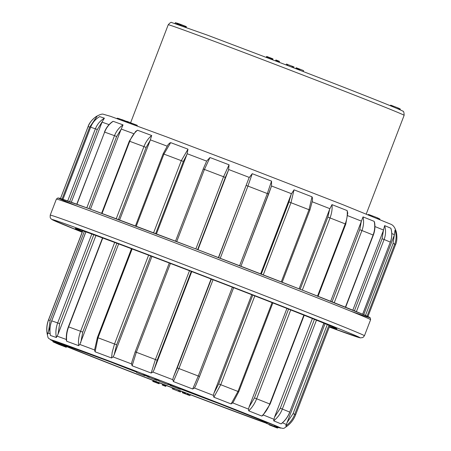 <?xml version="1.0" encoding="UTF-8"?>
<svg xmlns="http://www.w3.org/2000/svg" width="451" height="451" viewBox="0 0 451 451"><rect width="100%" height="100%" fill="white"/><g stroke="black" fill="none" stroke-linecap="round" stroke-linejoin="round"><path stroke-width="0.68" d="M399.27 108.584L399.017 109.345M399.304 108.595L399.8 108.798L399.507 109.559M399.8 108.798L400.122 108.928L399.828 109.7M400.122 108.928L400.009 109.779M400.302 109.007L400.054 109.796M174.971 23.396L175.405 22.753M175.135 23.452L175.45 22.685L176.747 23.148M175.602 22.702L175.292 23.503M175.45 22.685L175.151 23.458M390.369 105.743L390.645 105.128L398.143 107.964L397.951 108.888M398.143 107.964L397.81 108.826M398.227 108.071L399.169 108.432L398.847 109.272M399.169 108.432L398.983 109.334M390.645 105.128L390.403 105.754M390.82 105.184L390.577 105.827M391.214 105.325L390.966 105.985M391.767 105.534L391.513 106.205M392.409 105.776L392.144 106.464M393.238 106.092L392.962 106.802M176.679 23.965L176.786 23.046L176.459 23.892M177.001 23.119L177.401 23.266L177.08 24.106M177.401 23.266L177.982 23.48L177.666 24.303M177.982 23.48L178.703 23.751M177.982 24.416L178.314 23.542L177.886 24.382M178.314 23.542L178.218 24.501M178.557 23.627L178.917 23.756L178.585 24.625M178.917 23.756L179.391 23.931L179.064 24.794M179.391 23.931L179.943 24.14L179.616 24.985M179.943 24.14L180.496 24.348L180.174 25.183M180.496 24.348L181.122 24.585L180.806 25.403M181.122 24.585L181.821 24.856L181.511 25.656M181.821 24.856L182.593 25.155L182.294 25.932M182.593 25.155L183.444 25.482L183.151 26.237M183.444 25.482L184.233 25.792L183.952 26.524M184.233 25.792L184.904 26.051L184.628 26.767M184.904 26.051L185.44 26.259L185.169 26.964M185.44 26.259L185.851 26.423L185.586 27.116M185.851 26.423L186.173 26.553L185.908 27.229M186.173 26.553L186.122 27.308M186.376 26.637L186.184 27.331M295.788 68.67L296.138 67.757L299.391 68.98L303.608 70.61L303.247 71.546M296.228 67.785L295.873 68.704M296.442 67.864L296.087 68.789M296.786 67.988L296.431 68.918M297.22 68.152L296.859 69.088M297.733 68.349L297.372 69.285M298.342 68.58L297.987 69.516M298.866 68.783L298.506 69.719M299.391 68.98L299.03 69.922M300.045 69.234L299.684 70.17M266.315 57.378L266.671 56.454L266.197 57.333M266.671 56.454L266.969 56.561L266.609 57.491M266.969 56.561L267.437 56.736L267.082 57.672M267.437 56.736L268.046 56.967L267.685 57.903M268.046 56.967L268.79 57.249L268.43 58.19M268.79 57.249L269.591 57.553L269.23 58.495M269.591 57.553L270.318 57.835L269.957 58.771M270.318 57.835L270.972 58.089L270.617 59.025M270.972 58.089L271.525 58.303L271.169 59.233M271.525 58.303L271.93 58.467L271.575 59.391M271.93 58.467L272.28 58.607L271.93 59.526M272.28 58.607L272.567 58.726L272.218 59.633M272.567 58.726L272.455 59.724M272.799 58.822L272.63 59.791M272.968 58.901L272.714 59.825M287.62 64.527L294.024 66.917L293.663 67.853M286.182 64.983L286.537 64.042L286.041 64.927M286.537 64.042L287.462 64.397L287.101 65.333M287.462 64.397L287.372 65.44M287.845 64.617L287.512 65.491M292.287 66.258L291.927 67.188M293.026 66.534L292.665 67.475M275.522 60.896L275.882 59.96L275.465 60.874M275.882 59.96L276.345 60.135L275.984 61.077M276.345 60.135L276.677 60.265L276.316 61.201M276.677 60.265L276.987 60.389L276.626 61.325M276.987 60.389L277.376 60.541L277.021 61.471M277.376 60.541L277.805 60.71L277.45 61.635M277.805 60.71L278.199 60.862L277.844 61.787M278.199 60.862L278.622 61.026L278.267 61.95M278.622 61.026L279.068 61.201L278.718 62.12M279.068 61.201L279.468 61.359L279.118 62.272M279.468 61.359L279.163 62.294M218.588 257.645L249.025 177.835L252.233 173.691A159.93 1.674 21 0 1 271.547 181.133L271.536 185.998L268.638 194.082L240.935 266.248L271.513 186.054M261.281 274.118L288.984 201.952L291.245 194.127L294.035 189.832A159.93 1.674 21 0 1 312.007 196.816L312.509 198.136L312.442 200.78M300.157 289.26L327.854 217.1L329.698 209.112L331.992 204.63A159.93 1.674 21 0 1 347.163 210.594L347.777 213.289M332.066 301.849L359.757 229.7L361.262 221.576L363.027 216.886A159.93 1.674 21 0 1 374.167 221.356L374.606 222.631M354.424 310.84L382.11 238.726L383.395 230.512L384.624 225.618A159.93 1.674 21 0 1 390.825 228.217L391.096 229.17M365.451 315.446L393.092 243.444L395.037 230.106A159.93 1.674 21 0 1 395.848 230.602A159.93 1.674 21 0 1 395.854 230.602C394.676 227.062 392.9 224.902 390.527 224.113L342.743 204.624L242.345 165.658L166.695 136.924L110.45 116.29L103.476 114.295C102.439 113.753 100.364 114.317 97.241 115.98A159.93 1.674 21 0 1 97.247 115.975A159.93 1.674 21 0 1 97.281 115.969L89.67 127.131L62.063 199.043M99.276 116.843L99.671 116.606A159.93 1.674 21 0 1 104.401 118.196L97.303 129.544L69.623 201.648M112.327 121.759L113.19 121.313A159.93 1.674 21 0 1 123.033 124.888L121.037 129.488L116.64 136.501L88.948 208.644M135.61 131.45L137.51 130.226A159.93 1.674 21 0 1 151.671 135.503L150.217 140.312L146.124 147.438L118.427 219.592M167.885 144.923L169.542 143.159L170.664 142.634A159.93 1.674 21 0 1 187.994 149.18L187.047 154.186L183.36 161.464L155.657 233.624M206.462 161.559L203.209 168.995L204.421 169.446L176.713 241.629M187.204 153.74A161.238 1.691 -159 0 1 206.637 161.12L209.969 157.523A159.93 1.674 21 0 1 229.063 164.812L228.556 169.988L225.331 177.44L197.628 249.612M394.287 235.191L363.76 314.719M383.395 230.512L352.812 310.181M361.262 221.576L330.668 301.291M329.698 209.112L299.092 288.843M291.245 194.127L260.639 273.87M291.425 193.693A161.238 1.691 -159 0 0 271.536 185.998L271.378 186.443M249.025 177.835L218.419 257.577M197.95 249.73L228.556 169.988M156.441 233.922L187.047 154.186M119.611 220.037L150.217 140.312M90.442 209.196L121.037 129.488M71.309 202.245L101.881 122.599M93.678 121.815L94.304 120.197M82.358 231.673A140.154 1.466 21 0 1 75.255 228.426A140.154 1.466 21 0 1 206.626 277.286A140.154 1.466 21 0 1 336.948 328.88A140.154 1.466 21 0 1 329.501 326.541M60.496 198.541L88.131 126.556C89.952 121.962 93.002 118.433 97.281 115.969M67.689 200.966L95.381 128.823C97.202 124.228 100.207 120.688 104.401 118.196M99.671 116.606C95.471 119.098 92.461 122.638 90.645 127.227L62.965 199.336M86.795 207.855L114.498 135.683C116.313 131.089 119.16 127.492 123.033 124.888M113.19 121.313C109.3 123.912 106.447 127.509 104.632 132.104L76.935 204.264M116.223 218.769L143.931 146.592C145.735 141.997 148.317 138.299 151.671 135.503M137.51 130.226C134.139 133.017 131.545 136.709 129.741 141.304L102.033 213.481M153.588 232.84L181.296 160.663L187.994 149.18M170.664 142.634L163.927 154.101L136.219 226.278M195.852 248.929L223.561 176.747L229.063 164.812M209.969 157.523L204.421 169.446A164.677 1.725 -159 0 1 223.561 176.747L225.331 177.44M239.599 265.735L267.308 193.552L271.547 181.133M252.233 173.691L247.949 186.094L220.24 258.282M281.283 281.892L308.991 209.709L312.007 196.816M294.035 189.832L290.98 202.708L263.271 274.89M317.527 296.087L345.229 223.91C346.971 219.287 347.614 214.851 347.163 210.594M331.992 204.63C332.421 208.875 331.767 213.306 330.031 217.934L302.322 290.111M345.393 307.182L373.095 235.01C374.82 230.388 375.181 225.833 374.167 221.356M363.027 216.886C364.025 221.362 363.664 225.912 361.933 230.54L334.23 302.711M362.632 314.246L390.324 242.108C392.043 237.48 392.212 232.851 390.825 228.217M384.624 225.618C386 230.241 385.825 234.87 384.105 239.504L356.408 311.658M395.037 230.106C396.564 234.802 396.468 239.464 394.749 244.098L367.086 316.168M378.761 218.56L379.342 218.791L379.178 219.214M379.342 218.791L379.708 218.944L379.545 219.366M379.708 218.944L379.748 219.451M379.905 219.034L379.781 219.462M116.753 118.495L117.237 118.28M368.242 214.766L368.614 214.462L377.436 217.81L377.369 218.47M377.436 217.81L377.211 218.408M377.555 217.951L378.671 218.38L378.462 218.921M378.671 218.38L378.626 218.989M368.422 214.4L368.275 214.783M368.614 214.462L368.461 214.856M369.07 214.625L368.912 215.042M369.724 214.868L369.561 215.302M370.485 215.161L370.316 215.606M371.477 215.533L371.297 216.001M117.243 118.669L117.429 118.179L117.108 118.619M117.429 118.179L117.322 118.698M117.508 118.207L117.35 118.703M117.542 118.207L117.486 118.754M117.677 118.247L117.559 118.782M117.756 118.269L118.196 118.444M118.106 118.974L118.314 118.427L118.004 118.94M118.314 118.427L118.619 118.54L118.41 119.081M118.619 118.54L119.312 118.799M119.109 119.335L119.34 118.737L121.59 119.588M119.538 118.805L119.306 119.408M121.522 120.203L121.77 119.56L121.375 120.152M121.77 119.56L122.17 119.701L121.922 120.344M122.17 119.701L122.762 119.915L122.514 120.564M122.762 119.915L123.535 120.203L123.292 120.84M123.535 120.203L124.437 120.547L124.2 121.172M124.437 120.547L125.13 120.817L124.899 121.426M124.882 120.778L125.525 121.015L125.31 121.578M125.525 121.015L125.97 121.172L125.756 121.736M125.97 121.172L126.889 121.533M126.483 122.001L126.754 121.302L126.41 121.979M126.754 121.302L127.092 121.415L126.821 122.125M127.092 121.415L127.616 121.607L127.345 122.317M127.616 121.607L128.247 121.838L127.977 122.548M128.247 121.838L129.014 122.125L128.744 122.824M129.014 122.125L129.956 122.486L129.691 123.174M129.956 122.486L130.993 122.886L130.734 123.557M130.796 122.869L131.63 123.185L131.399 123.799M131.63 123.185L132.662 123.574L132.431 124.177M132.662 123.574L133.817 124.008L133.592 124.606M133.817 124.008L134.826 124.391L134.601 124.978M134.826 124.391L135.655 124.701L135.43 125.282M135.655 124.701L136.411 124.989L136.191 125.558M136.411 124.989L137.256 125.316L137.042 125.874M137.256 125.316L137.172 125.925M165.759 386.377L163.42 385.481L163.888 384.483L162.721 384.038L162.23 385.041L165.759 386.377L166.131 385.413L163.792 384.517M178.805 391.378L172.192 388.773L180.439 392.026L180.806 391.062L180.005 390.662L178.872 390.233L178.5 391.197L178.81 391.355M179.171 390.414L172.558 387.809L172.192 388.773M157.5 383.175L152.759 381.383L159.034 383.767L159.423 382.803L157.946 382.2L153.233 380.424L152.866 381.383L154.135 381.867M153.616 380.61L153.131 380.424L152.759 381.383M189.922 395.645L190.288 394.681L188.095 393.746L187.543 393.537L187.171 394.501L187.717 394.743L185.271 393.813L185.637 392.849L184.217 392.308L182.7 391.75L182.328 392.714L189.922 395.645L188.49 395.008L188.862 394.044M187.92 393.717L185.637 392.849M66.291 347.27L58.106 344.141L66.28 347.276L66.663 346.312L64.104 345.291M64.234 346.396L56.065 343.267L64.194 346.391L64.606 345.432L62.514 344.598M62.17 345.494L53.697 342.196L62.17 345.494L62.542 344.536L61.973 344.265M53.348 340.804L52.812 341.711L58.827 344.028L53.539 341.999M277.822 428.01L269.523 424.814L277.822 428.01L278.194 427.046L277.196 426.618M53.928 340.928L53.359 340.764L52.992 341.728L57.232 343.318M276.215 427.215L268.689 424.374L277.269 427.711L269.794 424.808L276.192 427.215L276.587 426.251L275.634 425.885M277.269 427.711L277.641 426.747L276.559 426.319M54.002 340.888L53.584 341.847L61.764 344.987L62.137 344.023L58.771 342.692L54.002 340.888L53.579 341.835M274.591 425.378L266.795 422.407L266.423 423.371L273.954 426.33L275.285 426.809L275.612 425.823L274.591 425.378L274.219 426.342L266.857 423.534L267.229 422.57M145.149 375.897L138.728 373.451L145.149 375.897L145.515 374.933L144.371 374.488M180.293 389.354L169.971 385.374L180.293 389.354L180.631 388.384M180.276 389.309L180.648 388.345L173.883 385.718L170.343 384.41L169.971 385.374M144.01 375.424L137.752 373.022L144.01 375.424L144.382 374.46L143.395 374.054M155.043 378.53L147.246 375.508L146.879 376.472L149.416 377.493M149.405 377.532L157.044 380.447L157.416 379.488L155.245 378.564L154.682 379.466M164.406 383.271L168.217 384.647L168.584 383.683L159.186 380.08L158.814 381.044L164.435 383.209M136.986 371.585L143.407 374.031L143.04 374.995L136.614 372.549L136.986 371.585M50.129 327.127L47.434 334.591A128.174 1.342 -159 0 0 47.332 334.608L48.02 337.54L48.646 338.408L53.088 340.995A123.247 1.291 -159 0 1 166.227 382.741A123.247 1.291 -159 0 1 278.075 427.351L283.115 428.422L284.203 428.185L286.65 426.477A128.174 1.342 -159 0 0 286.65 426.477A128.174 1.342 -159 0 0 285.776 425.958L325.07 323.66M281.717 423.348L281.052 423.884A128.174 1.342 -159 0 0 273.672 420.834L274.49 417.231L312.38 318.524M262.86 415.427L261.794 416.047A128.174 1.342 -159 0 0 248.698 410.85L248.535 409.13L249.059 407.073L286.921 308.439M233.004 402.602L231.109 403.933A128.174 1.342 -159 0 0 213.87 397.207L213.419 395.386L213.887 393.306L251.743 294.7M233.624 287.682L199.522 376.512L195.48 386.174L194.426 388.023L192.684 388.999A128.174 1.342 -159 0 0 173.387 381.557L172.772 379.68L173.218 377.588L211.068 278.989M191.76 271.587L153.909 370.186L152.844 372.041L151.164 373.039A128.174 1.342 -159 0 0 132.132 365.784L131.5 363.901L131.957 361.82M151.925 256.427L114.075 355.044L113.038 356.904L111.549 357.987A128.174 1.342 -159 0 0 95.082 351.791L94.569 349.959A128.405 1.347 21 0 0 79.81 344.451L78.626 345.652A128.174 1.342 -159 0 0 66.709 341.266L66.404 340.449C66.021 335.86 66.68 331.31 68.383 326.8L68.642 326.89C66.838 331.665 66.19 336.457 66.709 341.266M95.933 235.523L58.038 334.253L56.358 337.528A128.174 1.342 -159 0 0 50.427 335.476L50.343 335.003M118.641 243.918L79.81 344.451M195.48 386.174L199.539 376.512L198.277 376.01L232.366 287.197M328.926 325.256L294.74 414.311C292.885 419.064 289.897 422.942 285.776 425.958M287.107 422.553L293.082 413.657L327.279 324.573M316.461 320.165L282.337 409.057C280.483 413.809 277.59 417.733 273.672 420.834M281.052 423.884C284.976 420.794 287.868 416.871 289.734 412.113L323.874 323.17M274.49 417.231L280.296 408.262L314.426 319.347M290.732 309.938L256.63 398.774C254.781 403.532 252.137 407.557 248.698 410.85M261.794 416.047C265.244 412.772 267.9 408.753 269.754 403.989L303.867 315.131M249.059 407.073L254.454 397.94L288.561 309.082M254.815 295.895L220.725 384.714L213.87 397.207M231.109 403.933L237.993 391.451L272.088 302.621M213.887 393.306L218.673 383.931L252.769 295.095M213.035 279.744L178.94 368.557L173.387 381.557M192.684 388.999L198.277 376.01A132.363 1.387 21 0 0 178.94 368.557L177.26 367.931L211.361 279.101M173.218 377.588L177.26 367.931M170.422 263.446L136.326 352.265L132.132 365.784M151.164 373.039L155.392 359.532L189.488 270.718M191.275 271.401L157.179 360.231L153.909 370.186M132.12 248.963L98.019 337.793L95.082 351.791M111.549 357.987L112.186 352.237L114.52 344L148.616 255.176M150.724 255.976L116.623 344.812L114.075 355.044M78.626 345.652C78.124 340.86 78.778 336.074 80.582 331.288L114.689 242.441M116.865 243.252L82.753 332.122L80.774 342.563M85.893 231.893L51.735 320.875C49.937 325.65 49.497 330.515 50.427 335.476M56.358 337.528C55.439 332.584 55.879 327.719 57.677 322.933L91.807 234.018M93.791 234.74L59.65 323.683L58.038 334.253M47.434 334.591C46.391 329.608 46.763 324.726 48.567 319.939L82.787 230.799M84.337 231.34L50.106 320.514L48.595 331.119M136.614 372.549L143.04 374.995M168.217 384.647L167.89 384.517L168.257 383.553M167.89 384.517L158.825 381.044L159.197 380.08M157.044 380.447L156.204 380.046L156.576 379.082M156.204 380.046L155.843 379.9L156.215 378.936M155.843 379.9L154.873 379.528L155.245 378.564M154.67 379.488L148.858 377.267L149.225 376.303M148.858 377.267L149.095 376.241M148.723 377.205L148.853 376.128M148.486 377.092L147.843 376.839L148.216 375.88M147.843 376.839L146.879 376.472M140.966 374.279L138.795 373.422L140.966 374.279M180.022 389.202L180.389 388.238M179.374 388.948L179.74 387.984M178.562 388.627L178.929 387.663M177.711 388.294L178.077 387.336M176.736 387.916L177.102 386.958M175.636 387.494L176.008 386.535M174.548 387.076L174.915 386.112M173.517 386.682L173.883 385.718M172.507 386.298L172.874 385.334M171.611 385.96L171.983 385.002M170.895 385.695L171.262 384.731M170.343 385.492L170.709 384.528M170.033 385.385L170.405 384.421M144.292 375.559L144.664 374.601M274.225 426.409L270.803 425.056L274.231 426.398M266.857 423.534L266.423 423.371M275.285 426.809L275.612 425.823M275.24 426.787L275.527 425.789M275.155 426.747L275.392 425.727M275.02 426.691L274.219 426.342M59.932 344.299L58.799 343.825L59.944 344.265M58.788 343.865L58.421 343.679M58.41 343.718L58.004 343.515M57.993 343.561L57.553 343.346M57.536 343.386L57.085 343.166M57.215 343.352L61.082 344.806L56.657 343.002M56.646 343.036L56.268 342.85M56.257 342.89L55.918 342.715M55.901 342.754L55.603 342.597M55.321 342.523L55.484 341.435M55.084 342.433L58.793 343.825M54.526 342.213L54.921 342.337M61.764 344.987L62.12 344.012M61.748 344.97L62.029 343.972M61.657 344.93L61.866 343.904M61.499 344.868L61.629 343.809M61.263 344.773L60.958 344.649L61.325 343.685M60.958 344.649L60.586 344.502L60.953 343.538M60.586 344.502L60.18 344.344L60.547 343.38M60.18 344.344L59.808 344.198L60.175 343.239M59.808 344.198L59.385 344.034L59.758 343.076M59.385 344.034L58.918 343.854L59.29 342.895M58.918 343.854L58.399 343.656L58.771 342.692M58.399 343.656L57.841 343.442L58.213 342.478M57.841 343.442L57.316 343.239L57.683 342.275M57.316 343.239L56.843 343.053L57.209 342.095M56.843 343.053L56.42 342.895L56.792 341.931M56.42 342.895L56.02 342.743L56.392 341.779M56.02 342.743L55.546 342.563L55.913 341.599M55.546 342.563L54.734 342.253L55.107 341.294M54.734 342.253L54.408 342.129L54.774 341.17M54.408 342.129L54.126 342.027L54.498 341.063M54.126 342.027L54.272 340.984M53.906 341.948L54.109 340.928M276.113 427.17L276.48 426.206M277.168 427.666L277.54 426.702M276.615 427.447L276.987 426.483M57.074 343.239L56.414 342.963M56.403 342.991L55.963 342.788M55.947 342.828L55.501 342.608M55.473 342.675L54.633 342.27M54.605 342.343L54.126 342.072M54.086 342.095L53.207 341.757L53.579 340.793M277.788 427.982L278.16 427.018M277.613 427.903L277.979 426.939M277.292 427.773L277.658 426.809M53.522 342.044L61.065 344.812M61.02 344.93L60.316 344.598M60.299 344.649L54.994 342.613L60.851 344.744M60.8 344.767L52.852 341.717L53.224 340.759M272.286 425.941L273.199 426.291L272.286 425.924M55.191 342.811L61.032 345.043L55.208 342.766M61.691 345.269L62.063 344.305M277.156 427.96L269.247 424.893L277.179 427.903M64.019 346.306L64.392 345.342M63.619 346.137L63.986 345.173M63.039 345.906L63.405 344.947M62.227 345.59L62.593 344.626M64.775 346.706L65.423 346.937L64.786 346.678M62.142 345.697L63.241 346.08M66.15 347.208L66.522 346.25M65.874 347.095L66.246 346.131M65.485 346.937L65.857 345.979M64.989 346.74L65.356 345.782M64.403 346.515L64.775 345.551M185.936 394.112L188.501 395.093L185.947 394.084M183.822 393.295L184.217 392.308M188.49 395.008L188.665 393.965M188.292 394.929L187.723 394.71L188.095 393.746M187.723 394.71L187.171 394.501M185.271 393.813L184.741 393.61L185.107 392.646M184.741 393.61L184.267 393.43L184.634 392.466M184.267 393.43L183.489 393.137L183.856 392.173M183.489 393.137L183.185 393.024L183.551 392.06M183.185 393.024L183.303 391.964M182.937 392.928L183.067 391.88M182.7 392.844L182.818 391.789M157.01 382.995L157.376 383.102M156.576 382.86L157.038 382.967M155.894 382.566L156.379 382.713M154.783 382.138L155.437 382.347M154.135 381.879L154.811 382.11M159.051 383.767L159.344 382.764M158.972 383.728L159.164 382.69M158.797 383.649L158.893 382.578M158.526 383.542L158.115 383.378L158.487 382.414M158.115 383.378L157.574 383.164L157.946 382.2M157.574 383.164L156.948 382.922L157.32 381.958M156.948 382.922L156.232 382.645L156.604 381.681M156.232 382.645L155.477 382.352L155.849 381.394M155.477 382.352L154.778 382.087L155.15 381.123M154.778 382.087L154.152 381.85L154.524 380.886M154.152 381.85L153.633 381.659L154.005 380.695M153.633 381.659L153.222 381.507L153.594 380.543M153.222 381.507L153.329 380.447M180.439 392.026L179.633 391.62L180.005 390.662M179.633 391.62L178.709 391.265L179.075 390.307M173.956 389.455L174.328 388.491M173.178 389.151L173.55 388.187M163.521 385.447L162.591 385.092L162.958 384.128M162.591 385.092L162.721 384.038M165.72 386.355L166.092 385.391M165.32 386.203L165.686 385.239M164.88 386.033L165.246 385.075M164.406 385.853L164.773 384.895M163.961 385.69L164.333 384.726M163.589 385.549L163.955 384.585M281.509 66.833A126.342 1.325 -159 0 0 168.229 24.766C170.095 22.646 171.262 21.907 171.724 22.55L207.539 35.189L282.867 63.709C328.069 81.033 372.876 98.56 391.502 106.205C403.628 111.217 402.174 110.828 402.771 111.155C403.617 110.952 404.068 112.338 404.13 115.321A126.342 1.325 -159 0 0 281.509 66.833M249.211 177.401A161.238 1.691 -159 0 0 238.945 173.46A161.238 1.691 -159 0 0 228.713 169.542M329.878 208.678A161.238 1.691 -159 0 0 312.267 201.794M361.443 221.142A161.238 1.691 -159 0 0 347.698 215.691M383.57 230.072A161.238 1.691 -159 0 0 374.944 226.554M394.462 234.751A161.238 1.691 -159 0 0 391.784 233.533M95.33 119.943A161.238 1.691 -159 0 0 94.473 119.752M109.063 124.639A161.238 1.691 -159 0 0 102.05 122.153M133.62 133.626A161.238 1.691 -159 0 0 121.201 129.048M167.05 146.124A161.238 1.691 -159 0 0 150.375 139.866M77.578 206.282A166.566 1.742 21 0 1 214.732 256.162A166.566 1.742 21 0 1 350.038 310.874M370.604 319.708A168.285 1.765 -159 0 0 214.124 257.752A168.285 1.765 -159 0 0 56.386 199.088L50.224 215.138A168.285 1.765 21 0 1 207.967 273.802A168.285 1.765 21 0 1 364.442 335.753L370.604 319.708L370.265 317.904L364.493 315.035L304.543 290.98L195.937 248.963L89.067 208.689L59.256 198.175L57.829 197.978L56.386 199.088M364.442 335.753L362.892 337.54L360.315 337.895L329.303 327.048A164.846 1.725 -159 0 0 309.933 317.143A164.846 1.725 -159 0 0 103.189 237.778A164.846 1.725 -159 0 0 82.167 232.18L52.372 219.778L50.997 218.82L50.185 217.506L50.224 215.138M89.67 127.131L88.131 126.556A164.677 1.725 -159 0 0 88.086 126.579L60.468 198.53M97.303 129.544L95.381 128.823A164.677 1.725 -159 0 0 90.645 127.227L90.645 127.227M116.64 136.501L114.498 135.683A164.677 1.725 -159 0 0 104.632 132.104L76.766 204.202M146.124 147.438L143.931 146.592A164.677 1.725 -159 0 0 129.741 141.304L129.307 141.152L101.605 213.323M183.36 161.464L181.296 160.663A164.677 1.725 -159 0 0 163.927 154.101L163.132 153.814L135.43 225.985M203.238 169.012L175.507 241.167M268.649 194.082L267.308 193.552A164.677 1.725 -159 0 0 247.949 186.094L246.291 185.474M312.475 200.56L309.893 210.07L308.991 209.709A164.677 1.725 -159 0 0 290.98 202.708L288.984 201.952M347.772 212.985L345.759 224.13L345.229 223.91A164.677 1.725 -159 0 0 330.031 217.934L327.854 217.1M374.578 222.495C375.328 226.69 374.911 230.895 373.332 235.112L373.095 235.01A164.677 1.725 -159 0 0 361.933 230.54L359.757 229.7M390.949 228.494C392.252 233.054 392.06 237.604 390.38 242.136L390.324 242.108A164.677 1.725 -159 0 0 384.105 239.504L382.11 238.726M362.689 314.268L390.318 242.119M367.943 316.557L395.566 244.605A164.677 1.725 -159 0 0 394.749 244.098L393.092 243.444M372.656 215.984L372.464 216.474M170.252 387.054A123.247 1.291 -159 0 0 172.519 387.922L170.252 387.054A123.247 1.291 -159 0 1 166.109 385.464L170.252 387.054M180.795 391.09A123.247 1.291 -159 0 0 182.678 391.806L180.795 391.09M190.277 394.71A123.247 1.291 -159 0 0 266.462 423.269L190.277 394.71M66.556 346.577A123.247 1.291 -159 0 0 153.109 380.469L66.556 346.577M159.389 382.882A123.247 1.291 -159 0 0 162.585 384.111L159.389 382.882M266.592 422.925A110.861 1.161 21 0 1 169.79 386.738A110.861 1.161 21 0 1 63.529 344.908A110.861 1.161 21 0 1 136.946 371.692L62.779 344.293M145.51 374.956A110.861 1.161 21 0 1 147.212 375.604L145.51 374.956M157.41 379.505A110.861 1.161 21 0 1 159.152 380.17L157.41 379.505M168.55 383.778A110.861 1.161 21 0 1 170.326 384.455L168.55 383.778M180.648 388.429A110.861 1.161 21 0 1 266.778 422.452L180.648 388.429M282.45 422.801A128.405 1.347 21 0 1 286.396 424.538M263.288 414.988A128.405 1.347 21 0 1 273.875 419.255M232.761 402.929A128.405 1.347 21 0 1 248.535 409.13M194.426 388.023A128.405 1.347 21 0 1 213.419 395.386M152.844 372.041A128.405 1.347 21 0 1 172.772 379.68M113.038 356.904A128.405 1.347 21 0 1 131.5 363.901M57.159 336.181A128.405 1.347 21 0 1 66.336 339.49M47.823 333.086A128.405 1.347 21 0 1 50.117 333.751M180.439 388.971A109.142 1.144 -159 0 0 235.044 409.615M96.965 356.611A109.142 1.144 -159 0 0 136.766 372.165M145.312 375.469A109.142 1.144 -159 0 0 147.009 376.128M157.196 380.052A109.142 1.144 -159 0 0 158.938 380.723M168.336 384.337A109.142 1.144 -159 0 0 170.112 385.013M293.082 413.657L294.74 414.311A132.363 1.387 21 0 1 295.608 414.824L329.844 325.639M280.296 408.262L282.337 409.057A132.363 1.387 21 0 1 289.734 412.113L323.948 323.204M289.728 412.124L289.807 412.146C287.98 416.809 285.145 420.682 281.306 423.76M254.454 397.94L256.63 398.774A132.363 1.387 21 0 1 269.754 403.989L270.093 404.13L304.2 315.266M218.673 383.931L220.725 384.714A132.363 1.387 21 0 1 237.993 391.451L238.742 391.756L272.844 302.92M135.221 351.865L136.326 352.265A132.363 1.387 21 0 1 155.392 359.532L157.179 360.231M94.569 349.953L97.377 337.562L98.019 337.793A132.363 1.387 21 0 1 114.52 344L116.623 344.812M102.755 238.027L68.642 326.89A132.363 1.387 21 0 1 80.582 331.288L82.753 332.122M50.365 335.335C49.475 330.42 49.914 325.594 51.69 320.864L51.735 320.875A132.363 1.387 21 0 1 57.677 322.933L59.65 323.683M82.708 230.771L48.471 319.956A132.363 1.387 21 0 1 48.567 319.939L50.106 320.514M61.764 345.303L62.137 344.338M366.263 213.971L404.13 115.321M130.621 122.74L168.229 24.766M88.086 126.579C89.383 121.832 95.42 116.662 97.247 115.975M99.547 116.662C95.398 119.154 92.421 122.672 90.617 127.221L62.937 199.331M104.463 132.042C106.16 127.74 108.804 124.296 112.395 121.708M129.307 141.152L135.751 131.314M163.132 153.814L168.02 144.737M309.893 210.07L282.191 282.241M345.759 224.13L318.051 296.296M373.332 235.112L345.629 307.278M395.566 244.605C397.776 240.214 396.745 232.333 395.848 230.602M295.608 414.824C293.748 419.582 290.76 423.466 286.644 426.483M270.093 404.13L262.77 415.518M238.742 391.756L232.953 402.675M199.539 376.512L233.635 287.687M169.283 263.012L135.187 351.842L131.692 362.615M97.377 337.562L131.483 248.721M68.383 326.8L102.495 237.931M51.69 320.864L85.853 231.882M48.471 319.956C46.673 324.737 46.29 329.619 47.332 334.614"/></g></svg>

